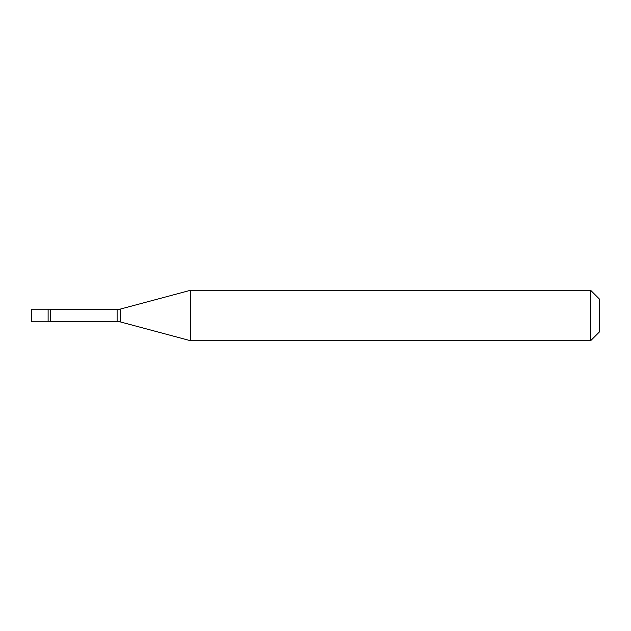 <?xml version="1.0" encoding="UTF-8"?>
<svg xmlns="http://www.w3.org/2000/svg" width="631" height="631" viewBox="0 0 631 631"><rect width="100%" height="100%" fill="white"/><g stroke="black" fill="none" stroke-linecap="round" stroke-linejoin="round"><path stroke-width="0.95" d="M31.55 309.19L31.55 321.81L50.48 321.81L50.48 309.19L48.114 309.19L48.114 321.81L48.114 309.19L31.55 309.19M50.48 321.495L117.114 321.495A12.62 12.62 0 0 1 120.379 321.928L190.601 340.74L590.616 340.74L599.45 331.906L599.45 299.094L590.616 290.26L590.616 340.74M50.48 309.505L117.114 309.505A12.62 12.62 0 0 0 120.379 309.072L190.601 290.26L190.601 340.74M190.601 290.26L590.616 290.26M117.114 309.505L117.114 321.495M120.379 309.072L120.379 321.928"/></g></svg>
